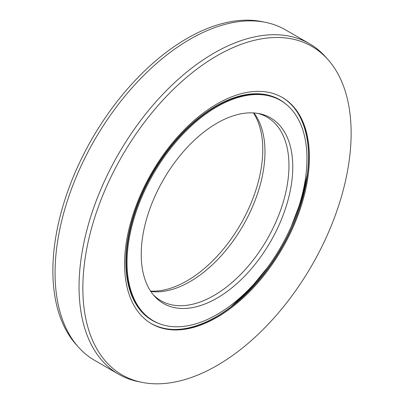 <?xml version="1.0" encoding="UTF-8"?>
<svg xmlns="http://www.w3.org/2000/svg" width="404" height="404" viewBox="0 0 404 404"><rect width="100%" height="100%" fill="white"/><g stroke="black" fill="none" stroke-linecap="round" stroke-linejoin="round"><path stroke-width="0.61" d="M150.566 291.092A107.156 61.868 -60 0 0 187.007 280.836A107.156 61.868 120 0 0 253.434 112.908M280.603 100.48A127.225 73.452 120 0 1 300.106 202.424A127.225 73.452 120 0 1 216.993 314.534A127.225 73.452 -60 0 1 153.384 320.837A127.225 73.452 -60 0 1 133.881 218.887A127.225 73.452 -60 0 1 216.993 106.777A127.225 73.452 120 0 1 280.603 100.48L279.856 100.046A127.225 73.452 120 0 0 216.246 106.348A127.225 73.452 -60 0 0 133.133 218.458A127.225 73.452 -60 0 0 152.631 320.402L153.384 320.837M216.993 298.147A107.156 61.868 -60 0 1 154.237 295.915A107.156 61.868 -60 0 1 150.066 208.272A107.156 61.868 -60 0 1 216.993 123.164A107.156 61.868 120 0 1 259.449 113.675A107.156 61.868 120 0 1 289.436 194.47A107.156 61.868 120 0 1 216.993 298.147M257.702 113.362A106.02 61.211 120 0 1 267.004 117.109A106.02 61.211 120 0 1 283.255 202.066A106.02 61.211 120 0 1 213.994 295.491A106.02 61.211 -60 0 1 160.984 300.743A106.02 61.211 -60 0 1 153.091 294.561M150.833 291.496A106.02 61.211 -60 0 0 190.006 281.639A106.02 61.211 120 0 0 255.414 199.606A106.02 61.211 120 0 0 253.924 112.938M78.24 346.91L75.907 344.279A189.698 109.524 -60 0 1 68.528 189.123A189.698 109.524 -60 0 1 187.007 38.456A189.698 109.524 120 0 1 262.166 21.659L265.615 22.361A190.834 110.181 120 0 0 190.006 39.259A190.834 110.181 -60 0 0 70.816 190.829A190.834 110.181 -60 0 0 78.24 346.91A190.834 110.181 -60 0 0 94.587 360.343L118.579 374.195A190.834 110.181 -60 0 1 89.324 221.276A190.834 110.181 -60 0 1 213.994 53.111A190.834 110.181 120 0 1 309.413 43.657A190.834 110.181 120 0 1 325.76 57.09L328.093 59.721A189.698 109.524 120 0 0 216.993 55.767A189.698 109.524 -60 0 0 88.744 239.314A189.698 109.524 -60 0 0 141.834 382.341L138.385 381.639A190.834 110.181 -60 0 1 118.579 374.195M309.413 43.657L285.421 29.805A190.834 110.181 120 0 0 265.615 22.361M328.093 59.721A189.698 109.524 120 0 1 335.471 214.877A189.698 109.524 120 0 1 216.993 365.544A189.698 109.524 -60 0 1 141.834 382.341M216.993 317.357A130.684 75.452 -60 0 1 151.651 323.831A130.684 75.452 -60 0 1 131.618 219.114A130.684 75.452 -60 0 1 216.993 103.954A130.684 75.452 120 0 1 282.335 97.48A130.684 75.452 120 0 1 302.369 202.202A130.684 75.452 120 0 1 216.993 317.357M230.805 307.005A139.496 80.537 120 0 0 267.675 267.221M291.319 226.265A139.496 80.537 120 0 0 307.338 174.442M159.565 323.771A127.427 73.568 -60 0 1 130.992 224.614A127.427 73.568 -60 0 1 215.988 106.035A127.427 73.568 120 0 1 286.239 104.363M281.957 97.268A130.684 75.452 120 0 1 301.515 202.106A130.684 75.452 120 0 1 216.246 316.928A130.684 75.452 -60 0 1 151.278 323.614M216.084 316.887A130.886 75.568 120 0 0 302.056 121.099M215.988 316.943A130.886 75.568 -60 0 1 181.967 329.103M307.318 174.594L301.187 200.344L291.274 226.371M267.741 267.13L250.162 288.729L230.926 306.914M281.583 97.046C304.793 109.923 314.236 145.814 305.106 187.441C294.849 238.506 256.419 294.349 216.034 316.908C190.673 331.093 168.963 333.255 150.904 323.397"/></g></svg>
